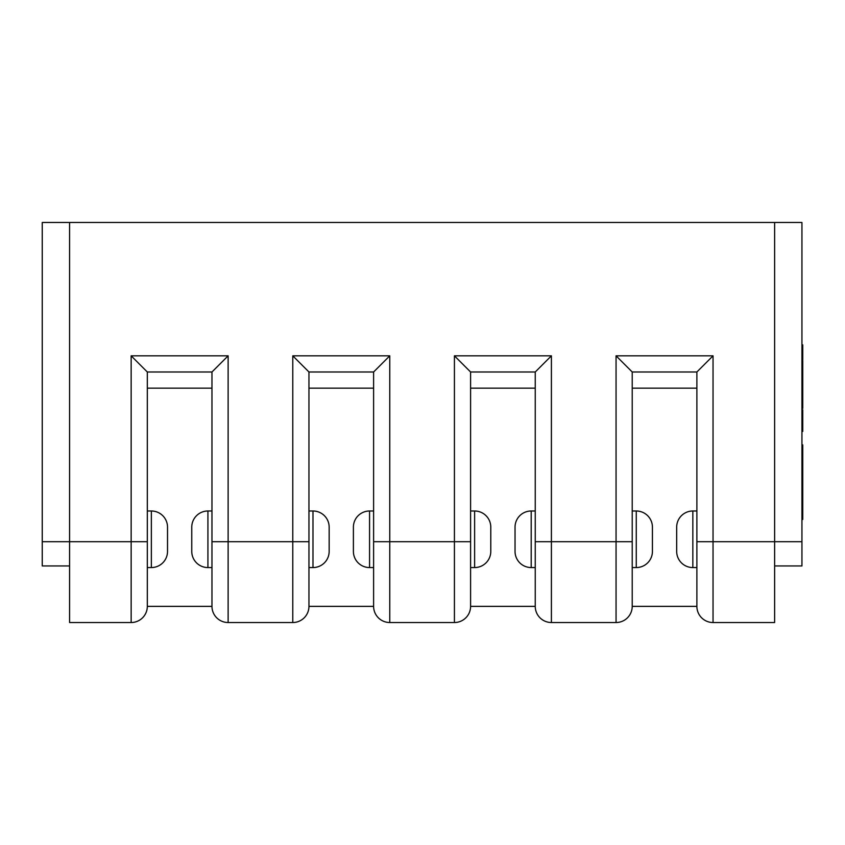 <?xml version="1.0" encoding="UTF-8"?>
<svg xmlns="http://www.w3.org/2000/svg" width="845" height="845" viewBox="0 0 845 845"><rect width="100%" height="100%" fill="white"/><g stroke="black" fill="none" stroke-linecap="round" stroke-linejoin="round"><path stroke-width="1.27" d="M167.521 527.164L167.521 551.405A16.161 16.161 0 0 1 151.35 567.565L151.35 510.993A16.161 16.161 0 0 1 167.521 527.164M652.424 527.164L652.424 551.405A16.161 16.161 0 0 1 636.264 567.565L636.264 510.993A16.161 16.161 0 0 1 652.424 527.164L652.424 551.405M692.837 567.565A16.161 16.161 0 0 1 676.676 551.405L676.676 527.164A16.161 16.161 0 0 1 692.837 510.993L692.837 567.565L696.882 567.565M490.787 527.164L490.787 551.405A16.161 16.161 0 0 1 474.626 567.565L474.626 510.993A16.161 16.161 0 0 1 490.787 527.164L490.787 551.405M515.038 527.164L515.038 551.405L515.038 527.164A16.161 16.161 0 0 1 531.199 510.993L531.199 567.565L535.244 567.565M515.038 551.405A16.161 16.161 0 0 0 531.199 567.565M329.159 527.164L329.159 551.405A16.161 16.161 0 0 1 312.988 567.565L312.988 510.993A16.161 16.161 0 0 1 329.159 527.164L329.159 551.405M353.4 527.164L353.4 551.405L353.4 527.164A16.161 16.161 0 0 1 369.561 510.993L369.561 567.565L373.606 567.565M353.4 551.405A16.161 16.161 0 0 0 369.561 567.565M191.762 527.164L191.762 551.405L191.762 527.164A16.161 16.161 0 0 1 207.923 510.993L207.923 567.565L211.968 567.565M191.762 551.405A16.161 16.161 0 0 0 207.923 567.565M696.882 388.151L632.218 388.151M147.315 571.611L147.315 541.708L131.155 541.708L131.155 622.522A16.161 16.161 0 0 0 147.315 606.361L211.968 606.361L211.968 371.99L147.315 371.99L147.315 606.361A16.161 16.161 0 0 1 131.155 622.522L69.575 622.522L69.575 541.708L131.155 541.708L131.155 355.829L228.129 355.829L228.129 541.708L292.782 541.708L292.782 355.829L389.767 355.829L389.767 541.708L454.42 541.708L454.42 355.829L551.405 355.829L551.405 541.708L616.058 541.708L616.058 622.522A16.161 16.161 0 0 0 632.218 606.361L696.882 606.361L696.882 371.99L632.218 371.99L632.218 606.361A16.161 16.161 0 0 1 616.058 622.522L551.405 622.522A16.161 16.161 0 0 1 535.244 606.361L535.244 371.99L470.591 371.99L470.591 606.361L535.244 606.361M535.244 388.151L470.591 388.151M373.606 388.151L308.953 388.151M308.953 541.708L292.782 541.708L292.782 622.522A16.161 16.161 0 0 0 308.953 606.361L373.606 606.361L373.606 371.99L308.953 371.99L308.953 606.361A16.161 16.161 0 0 1 292.782 622.522L228.129 622.522A16.161 16.161 0 0 1 211.968 606.361M211.968 388.151L147.315 388.151M774.622 565.949L801.937 565.949L801.937 222.478L42.25 222.478L42.25 565.949L69.575 565.949M470.591 541.708L454.42 541.708L454.42 622.522A16.161 16.161 0 0 0 470.591 606.361A16.161 16.161 0 0 1 454.42 622.522L389.767 622.522A16.161 16.161 0 0 1 373.606 606.361M632.218 541.708L616.058 541.708L616.058 355.829L713.043 355.829L713.043 541.708L774.622 541.708L774.622 622.522L713.043 622.522A16.161 16.161 0 0 1 696.882 606.361M801.937 541.708L774.622 541.708L774.622 222.478M42.25 541.708L69.575 541.708L69.575 222.478M616.058 355.829L632.218 371.99M713.043 355.829L696.882 371.99M454.42 355.829L470.591 371.99M551.405 355.829L535.244 371.99M292.782 355.829L308.953 371.99M389.767 355.829L373.606 371.99M131.155 355.829L147.315 371.99M228.129 355.829L211.968 371.99M801.937 422.574L802.75 422.574L801.937 422.753M802.75 422.753L802.75 429.292L801.937 429.292M802.75 429.292L802.75 431.415L801.937 431.415M801.937 422.077L802.75 422.077L802.75 409.772L801.937 409.772M801.937 360.572L802.75 360.572L802.75 397.646L801.937 397.646M802.75 397.646L801.937 398.016M802.75 398.016L802.75 406.487L801.937 406.487M802.75 381.158L801.937 381.158M802.75 394.541L801.937 394.541M802.75 371.715L801.937 371.715M802.75 365.452L801.937 365.452M802.75 373.986L801.937 373.986M802.75 380.239L801.937 380.239M802.75 408.378L801.937 408.388L802.75 408.378L802.75 407.058L801.937 407.058M802.75 406.487L802.75 407.058M802.75 397.087L801.937 397.087M801.937 344.866L802.75 344.866L802.75 359.664L801.937 359.664M802.75 351.129L801.937 351.129M802.75 353.4L801.937 353.4M801.937 444.882L802.75 444.882L802.75 519.443L801.937 519.443M802.75 456.448L801.937 456.448M802.75 462.764L801.937 462.764M802.75 497.821L801.937 497.821M373.606 541.708L389.767 541.708L389.767 622.522M211.968 541.708L228.129 541.708L228.129 622.522M535.244 541.708L551.405 541.708L551.405 622.522M696.882 541.708L713.043 541.708L713.043 622.522M802.75 413.67L801.937 413.67M802.75 419.701L801.937 419.701M802.75 383.63L801.937 383.63M802.75 389.851L801.937 389.851M802.75 363.054L801.937 363.054M802.75 478.65L801.937 478.65M802.75 492.677L801.937 492.677M802.75 500.504L801.937 500.504M802.75 513.95L801.937 513.95M692.837 510.993L696.882 510.993M531.199 510.993L535.244 510.993M632.218 510.993L636.264 510.993M369.561 510.993L373.606 510.993M470.591 510.993L474.626 510.993M147.315 510.993L151.35 510.993M207.923 510.993L211.968 510.993M308.953 510.993L312.988 510.993M308.953 567.565L312.988 567.565M147.315 567.565L151.35 567.565M470.591 567.565L474.626 567.565M632.218 567.565L636.264 567.565"/></g></svg>
